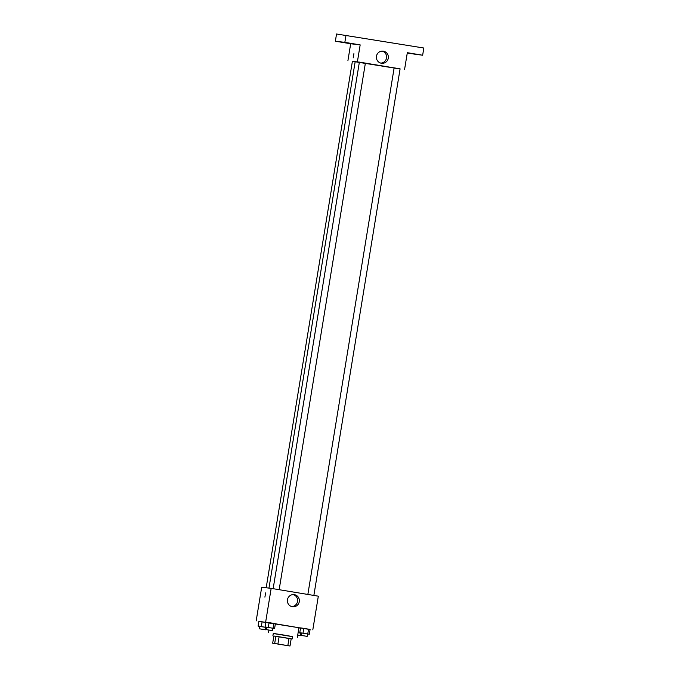 <?xml version="1.0" encoding="UTF-8"?>
<svg xmlns="http://www.w3.org/2000/svg" width="680" height="680" viewBox="0 0 680 680"><rect width="100%" height="100%" fill="white"/><g stroke="black" fill="none" stroke-linecap="round" stroke-linejoin="round"><path stroke-width="1.02" d="M288.413 645.779L274.125 643.433L288.413 645.779M287.844 645.617L272.68 643.221L290.003 646L287.844 645.617L289.025 638.401L279.098 636.76L277.916 643.977M289.025 638.401L291.185 638.784L290.003 646M279.098 636.76L273.861 636.012L272.68 643.221M291.168 638.851L273.861 636.012M272.901 635.825L273.292 633.42L282.931 634.908L292.536 636.565L292.145 638.971M275.859 636.25L274.677 643.467M273.284 633.513L292.519 636.659M275.383 623.781L298.92 627.733L297.347 637.356M266.789 627.521L261.307 626.594L262.098 621.792L265.82 622.404L258.885 621.29L258.094 626.101L259.853 626.433M274.601 628.515L275.392 623.713L269.076 622.625L265.863 622.132L265.072 626.943L274.601 628.515L265.072 626.943M310.089 629.519L258.876 621.35M300.526 628.15L298.894 627.878L300.526 628.15M309.306 634.262L310.097 629.45L303.781 628.371L300.569 627.878L299.778 632.689L309.306 634.262L299.778 632.689M312.808 629.841L318.325 596.182L271.167 588.37L261.69 587.231L256.173 620.899M271.167 588.37L265.659 622.038M299.276 601.673A6.112 5.992 -83.2 0 1 292.638 606.764A6.112 5.992 -83.2 0 1 287.419 599.981A6.112 5.992 -83.2 0 1 294.091 594.626A6.112 5.992 -83.2 0 1 299.276 601.673M264.902 597.125L265.591 592.917M293.207 594.583A6.112 5.992 -83.2 0 1 291.762 606.586M268.966 588.106L355.181 61.608L359.363 62.178M273.148 588.702L359.38 62.109L394.077 67.881M313.863 595.442L400.095 68.841L394.145 67.855L307.853 594.447M266.177 587.775L352.401 61.276L355.164 61.702M400.07 68.986L352.393 61.319M407.252 53.117L422.646 55.233L423.827 48.017L336.541 34L335.359 41.217L350.684 43.749L347.93 60.588M422.646 55.233L407.32 52.691L404.566 69.53M346.026 35.139L344.845 42.355L335.359 41.217M357.408 61.727L360.171 44.889L344.845 42.355M388.28 58.191A6.112 5.992 -83.2 0 1 381.633 63.274A6.112 5.992 -83.2 0 1 376.414 56.491A6.112 5.992 -83.2 0 1 383.095 51.145A6.112 5.992 -83.2 0 1 388.28 58.191M360.171 44.889L350.684 43.749M353.209 57.851L353.906 53.643M382.202 51.102A6.112 5.992 -83.2 0 1 380.766 63.104M344.275 42.611L340.68 42.041L344.275 42.611M351.254 43.444L347.659 42.883L351.254 43.444M407.269 53.032L410.346 53.567L407.26 53.083M414.911 53.983L411.315 53.414L414.911 53.983M310.097 629.45L308.541 629.162L307.76 633.964M308.541 629.162L303.781 628.371L302.991 633.182M303.781 628.371L300.569 627.878M307.096 636.369L301.147 635.384L307.096 636.369M275.392 623.713L273.836 623.415L273.054 628.226M273.836 623.415L269.076 622.625L268.286 627.436M269.076 622.625L265.863 622.132M272.391 630.623L266.441 629.646L272.391 630.623M300.569 633.156L301.486 633.292M301.495 633.267L298.112 632.689L300.569 633.131L300.177 635.537L297.704 635.154M297.712 635.103L300.177 635.537M265.863 627.41L266.781 627.555M261.307 626.594L258.094 626.101M259.462 628.804L259.853 626.399L265.872 627.385L265.472 629.79L259.462 628.804L265.472 629.79M262.098 621.792L258.885 621.29M268.906 630.071L268.49 632.63M365.389 63.096L279.157 589.696M301.537 632.978L301.147 635.384M307.547 633.964L307.156 636.369M266.832 627.24L266.441 629.646M272.85 628.226L272.45 630.623"/></g></svg>

